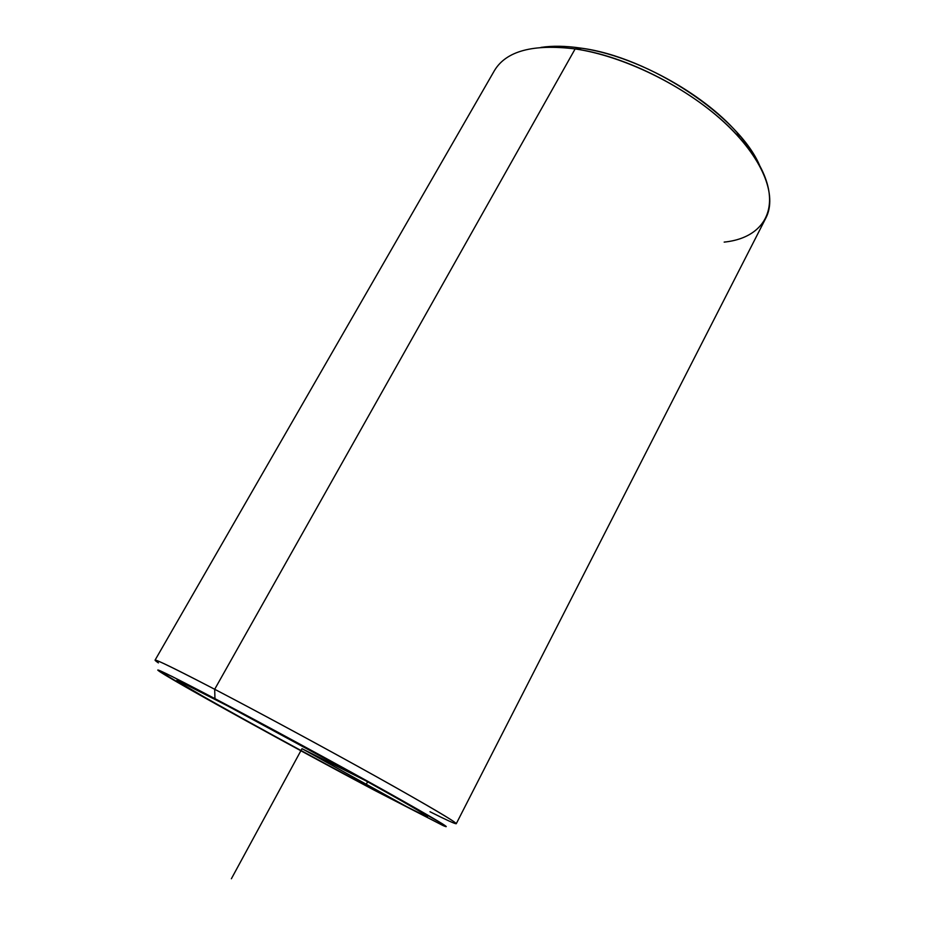 <?xml version="1.0" encoding="UTF-8"?>
<svg xmlns="http://www.w3.org/2000/svg" width="925" height="925" viewBox="0 0 925 925"><rect width="100%" height="100%" fill="white"/><g stroke="black" fill="none" stroke-linecap="round" stroke-linejoin="round"><path stroke-width="1.39" d="M227.284 705.729L361.421 778.33C404.653 802.357 426.679 815.098 427.5 816.555C424.644 816.012 404.063 805.594 365.745 785.29L367.607 781.764L365.745 785.29C290.022 745.215 175.299 681.737 176.721 680.395C177.496 679.968 194.343 688.42 227.284 705.729L179.774 681.494C176.559 680.141 176.629 680.58 179.993 682.789L203.142 696.375C241.992 718.517 313.02 757.332 365.745 785.29C418.667 813.376 445.757 826.487 412.03 806.854C379.238 787.718 285.721 736.497 227.284 705.729M374.509 790.32C314.327 758.396 234.187 714.597 189.174 688.986L157.759 670.105L171.518 676.198L214.947 698.641L351.512 772.329L441.919 823.504C446.37 826.383 446.972 827.17 443.722 825.852L374.509 790.32L442.844 825.458C454.753 830.685 435.536 819.192 385.205 790.991C335.659 763.356 263.024 723.951 214.947 698.641C168.015 674.036 150 665.283 160.892 672.382C181.531 685.668 296.347 748.915 374.509 790.32M158.406 662.901C146.867 655.039 165.633 663.826 214.692 689.275L214.947 698.641L214.692 689.275C265.001 715.511 341.267 756.858 392.94 785.926C445.341 815.572 465.078 827.725 452.152 822.394M580.565 48.065C565.718 45.903 552.514 45.672 540.975 47.395C552.514 45.672 565.718 45.903 580.565 48.065L575.142 48.921C623.438 55.997 683.806 85.412 723.234 121.453C762.732 157.528 777.601 195.499 765.888 217.976L456.268 823.712C455.62 821.793 429.212 806.23 377.03 777.023C326.409 748.788 259.925 712.874 214.692 689.275L575.142 48.921L214.692 689.275C175.808 669.053 155.932 659.352 155.053 660.161L494.436 70.589C506.172 50.991 533.066 43.776 575.142 48.921L581.675 48.227C634.481 55.743 702.063 92.442 737.121 132.633C747.4 144.196 755.02 155.423 759.992 166.315C739.942 117.14 649.743 56.772 580.565 48.065M429.986 811.745C446.648 820.117 455.412 824.106 456.268 823.712M724.171 242.107C773.994 237.054 788.181 191.614 739.318 137.605C702.618 95.576 631.544 56.98 576.31 49.106L575.142 48.921M365.837 780.781L302.001 748.672L407.659 807.19M302.001 748.672L231.377 878.75M739.318 137.605L737.121 132.633M576.31 49.106L581.675 48.227"/></g></svg>
